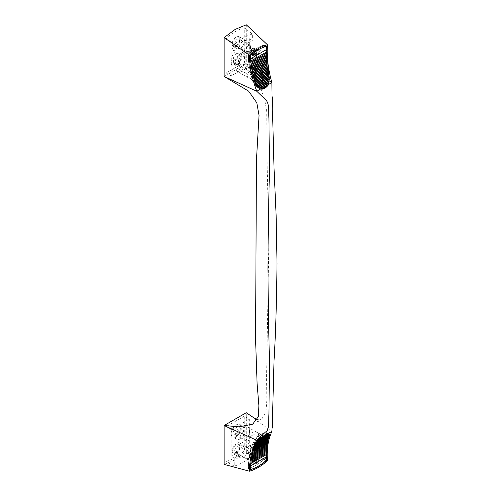 <?xml version="1.0" encoding="UTF-8"?>
<svg xmlns="http://www.w3.org/2000/svg" width="496" height="496" viewBox="0 0 496 496"><rect width="100%" height="100%" fill="white"/><g stroke="black" fill="none" stroke-linecap="round" stroke-linejoin="round"><path stroke-width="0.37" stroke-dasharray="2.48 1.86" d="M241.254 54.38L241.254 56.705A7.124 4.111 -60 0 1 236.214 65.435A7.124 4.111 -60 0 1 232.655 65.782A7.124 4.111 -60 0 1 231.179 62.521L231.179 60.196A7.124 4.111 -60 0 1 234.292 53.029A7.124 4.111 -60 0 1 239.779 51.119A7.124 4.111 -60 0 1 241.254 54.38L245.284 56.705L245.284 59.03A7.124 4.111 -60 0 1 240.25 67.76A7.124 4.111 -60 0 1 236.685 68.113A7.124 4.111 -60 0 1 235.209 64.852L235.209 62.521A7.124 4.111 -60 0 1 238.322 55.354A7.124 4.111 -60 0 1 243.809 53.444A7.124 4.111 -60 0 1 245.284 56.705M231.179 75.9L231.179 49.141L236.214 46.233A5.698 3.292 120 0 0 237.398 48.844A5.698 3.292 120 0 0 240.25 48.565A5.698 3.292 120 0 0 244.28 41.583L249.314 38.676L249.314 65.435L231.179 75.9L226.139 72.993L226.139 38.186A54.145 31.26 -60 0 1 244.28 27.714L244.28 62.521L226.139 72.993M238.985 58.305A3.918 2.263 -60 0 1 236.214 63.104A3.918 2.263 -60 0 1 234.261 63.302A3.918 2.263 -60 0 1 233.449 61.504L233.449 58.596A3.918 2.263 -60 0 1 235.154 54.653A3.918 2.263 -60 0 1 238.173 53.605A3.918 2.263 -60 0 1 238.985 55.397L238.985 58.305L245.03 61.795A3.918 2.263 -60 0 1 242.265 66.594A3.918 2.263 -60 0 1 240.306 66.786A3.918 2.263 -60 0 1 239.494 64.995L239.494 62.087A3.918 2.263 -60 0 1 241.205 58.144A3.918 2.263 -60 0 1 244.224 57.096A3.918 2.263 -60 0 1 245.03 58.888L245.03 61.795M239.239 47.982L234.199 50.89L234.199 44.528A52.136 30.101 -60 0 1 252.34 34.063L252.34 40.418L247.299 43.326A5.698 3.292 120 0 0 246.121 40.715A5.698 3.292 120 0 0 243.269 41.001A5.698 3.292 120 0 0 239.239 47.982L236.214 46.233A5.698 3.292 120 0 0 239.94 41.211A5.698 3.292 120 0 0 239.066 36.648A5.698 3.292 120 0 0 236.214 36.927A5.698 3.292 120 0 0 232.494 41.949A5.698 3.292 120 0 0 233.368 46.519A5.698 3.292 120 0 0 236.214 46.233M247.299 43.326L244.28 41.583M234.199 44.528L226.139 38.186M234.199 50.89L231.179 49.141M249.314 65.435L244.28 62.521M252.34 40.418L249.314 38.676M252.34 34.063L244.28 27.714M236.214 45.657A4.985 2.877 120 0 0 236.22 45.657A4.985 2.877 120 0 0 239.742 39.544A4.985 2.877 120 0 0 236.214 37.51A4.985 2.877 120 0 0 232.692 43.617A4.985 2.877 120 0 0 236.214 45.657L237.224 45.074A3.565 2.058 -60 0 1 235.445 45.248A3.565 2.058 -60 0 1 234.899 42.396A3.565 2.058 -60 0 1 237.224 39.258A3.565 2.058 -60 0 1 239.004 39.079A3.565 2.058 -60 0 1 239.742 40.709A3.565 2.058 -60 0 1 237.224 45.074L236.22 45.657M246.289 24.8L246.295 63.686L224.124 76.483M248.558 60.345A8.903 5.14 -60 0 1 242.265 71.25A8.903 5.14 -60 0 1 237.807 71.691A8.903 5.14 -60 0 1 235.966 67.611L235.966 63.544A8.903 5.14 -60 0 1 239.853 54.579A8.903 5.14 -60 0 1 246.717 52.192A8.903 5.14 -60 0 1 248.558 56.271L248.558 60.345L265.007 69.837C265.868 75.045 264.48 79.087 260.834 81.97L255.682 82.007L252.408 77.109L251.503 72.515L254.262 62.955L261.373 60.655L264.101 65.243L265.007 69.837M271.876 82.528L246.295 63.686L259.197 84.959L264.43 98.276L266.736 110.93L266.941 153.729L268.875 242.532L266.575 377.27L266.836 400.377L265.992 411.699L261.95 418.822L257.226 419.461M248.31 45.657A3.565 2.058 -60 0 1 250.089 45.477A3.565 2.058 -60 0 1 250.635 48.329A3.565 2.058 -60 0 1 248.31 51.472A3.565 2.058 -60 0 1 246.524 51.646A3.565 2.058 -60 0 1 245.979 48.794A3.565 2.058 -60 0 1 248.31 45.657M224.13 464.392L235.209 459.823L246.289 451.596L246.295 412.709L271.876 431.545M244.28 416.2L226.139 426.665L226.139 461.472A54.145 31.26 120 0 0 235.209 457.498A54.145 31.26 120 0 0 244.28 451.007L244.28 416.2L249.314 419.108L249.314 445.861L244.28 448.775L247.299 450.517A5.698 3.292 -60 0 1 243.269 457.498A5.698 3.292 -60 0 1 240.417 457.777A5.698 3.292 -60 0 1 239.239 455.173L234.199 458.081L231.179 456.332L231.179 429.573L226.139 426.665M268.169 84.208L268.671 82.708M268.838 82.038L269.061 80.805M269.148 80.079L269.21 79.075M269.21 78.269L269.179 77.469M269.092 76.589L268.999 75.981M256.327 56.222L253.611 54.709L256.265 50.077C259.699 47.92 259.718 54.43 256.327 56.222L255.316 54.529L256.438 50.542L255.26 50.654L253.605 53.549L254.119 54.634L255.316 54.529M266.619 73.991C267.542 78.963 266.457 83.08 263.357 86.347L261.491 87.426L256.68 86.918L252.948 81.883C250.058 72.125 248.515 62.911 248.329 54.238C253.617 49.65 258.924 46.581 264.256 45.043C263.698 54.169 264.486 63.823 266.619 73.991L268.795 75.249M248.31 51.063A3.063 1.767 -60 0 1 246.779 51.218A3.063 1.767 -60 0 1 246.307 48.763A3.063 1.767 -60 0 1 248.31 46.06A3.063 1.767 -60 0 1 249.841 45.911A3.063 1.767 -60 0 1 250.306 48.366A3.063 1.767 -60 0 1 248.31 51.063M260.741 88.951L262.595 89.082M266.575 86.887L267.89 84.828M246.289 451.596L267.412 460.796M234.199 458.081L234.199 466.128A54.145 31.26 120 0 0 243.269 462.154A54.145 31.26 120 0 0 252.34 455.657L252.34 447.609L249.314 445.861M252.34 455.657L244.28 451.007M234.199 466.128L226.139 461.472M231.179 429.573L249.314 419.108M264.256 45.043L266.371 46.264M248.329 54.238L250.443 55.459M254.355 49.55A3.063 1.767 -60 0 1 255.886 49.402A3.063 1.767 -60 0 1 256.351 51.857A3.063 1.767 -60 0 1 254.355 54.554A3.063 1.767 -60 0 1 252.824 54.703A3.063 1.767 -60 0 1 252.352 52.254A3.063 1.767 -60 0 1 254.355 49.55M252.948 443.573C254.597 440.088 257.443 436.982 261.491 434.267L263.357 433.188L266.358 432.655L266.619 435.68C264.486 442.537 263.698 450.411 264.256 459.296C258.893 463.847 253.586 466.91 248.329 468.491C248.521 459.153 250.058 450.845 252.948 443.573L255.192 444.869M267.164 442.475L268.863 436.976L268.937 434.205M252.34 447.609L247.299 450.517M240.25 438.886A7.124 4.111 -60 0 1 236.685 439.239A7.124 4.111 -60 0 1 235.594 433.529A7.124 4.111 -60 0 1 240.25 427.248A7.124 4.111 -60 0 1 243.809 426.895A7.124 4.111 -60 0 1 244.9 432.605A7.124 4.111 -60 0 1 240.25 438.886M239.239 455.173L236.214 453.425A5.698 3.292 -60 0 1 240.25 446.443A5.698 3.292 -60 0 1 243.096 446.164A5.698 3.292 -60 0 1 244.28 448.775M236.214 453.425A5.698 3.292 -60 0 1 233.368 453.71A5.698 3.292 -60 0 1 232.494 449.14A5.698 3.292 -60 0 1 236.214 444.118A5.698 3.292 -60 0 1 239.066 443.833A5.698 3.292 -60 0 1 239.94 448.403A5.698 3.292 -60 0 1 236.214 453.425L231.179 456.332M254.355 50.133A2.35 1.358 -60 0 1 255.527 50.015A2.35 1.358 -60 0 1 255.886 51.9A2.35 1.358 -60 0 1 254.355 53.971A2.35 1.358 -60 0 1 253.177 54.089A2.35 1.358 -60 0 1 252.817 52.204A2.35 1.358 -60 0 1 254.355 50.133M256.327 457.293C259.799 455.03 259.768 461.627 256.265 463.5L253.555 461.981L256.475 457.213L255.254 457.845L253.537 460.728L254.02 461.764L255.192 461.646L256.401 457.709L255.341 457.796M260.524 437.503L264.312 436.678L263.748 442.55L257.015 450.015L252.941 450.678L253.351 444.621L260.524 437.503M248.329 468.491L250.443 469.712M264.256 459.296L265.906 460.251M236.214 436.554A7.124 4.111 -60 0 1 232.655 436.908A7.124 4.111 -60 0 1 231.564 431.198A7.124 4.111 -60 0 1 236.214 424.923A7.124 4.111 -60 0 1 239.779 424.57A7.124 4.111 -60 0 1 240.87 430.28A7.124 4.111 -60 0 1 236.214 436.554M243.269 427.54A8.903 5.14 -60 0 1 247.721 427.099A8.903 5.14 -60 0 1 249.085 434.236A8.903 5.14 -60 0 1 243.269 442.085A8.903 5.14 -60 0 1 238.818 442.525A8.903 5.14 -60 0 1 237.454 435.389A8.903 5.14 -60 0 1 243.269 427.54M236.214 452.842A4.985 2.877 120 0 0 236.22 452.842A4.985 2.877 120 0 0 239.742 446.735A4.985 2.877 120 0 0 236.214 444.701A4.985 2.877 120 0 0 232.692 450.808A4.985 2.877 120 0 0 236.214 452.842L237.224 452.265A3.565 2.058 -60 0 1 235.445 452.439A3.565 2.058 -60 0 1 234.899 449.587A3.565 2.058 -60 0 1 237.224 446.443A3.565 2.058 -60 0 1 239.004 446.27A3.565 2.058 -60 0 1 239.742 447.9A3.565 2.058 -60 0 1 237.224 452.265L236.22 452.842M236.214 433.938A3.918 2.263 -60 0 1 234.261 434.13A3.918 2.263 -60 0 1 233.659 430.993A3.918 2.263 -60 0 1 236.214 427.54A3.918 2.263 -60 0 1 238.173 427.347A3.918 2.263 -60 0 1 238.774 430.485A3.918 2.263 -60 0 1 236.214 433.938M243.269 438.011A3.918 2.263 120 0 0 245.83 434.558A3.918 2.263 120 0 0 245.229 431.421A3.918 2.263 120 0 0 243.269 431.613A3.918 2.263 120 0 0 240.709 435.066A3.918 2.263 120 0 0 241.31 438.204A3.918 2.263 120 0 0 243.269 438.011M254.355 457.324A2.35 1.358 120 0 0 252.817 459.395A2.35 1.358 120 0 0 253.177 461.28A2.35 1.358 120 0 0 254.355 461.162A2.35 1.358 120 0 0 255.886 459.091A2.35 1.358 120 0 0 255.527 457.207A2.35 1.358 120 0 0 254.355 457.324M254.355 461.745A3.063 1.767 120 0 0 256.351 459.042A3.063 1.767 120 0 0 255.886 456.587A3.063 1.767 120 0 0 254.355 456.742A3.063 1.767 120 0 0 252.352 459.439A3.063 1.767 120 0 0 252.824 461.894A3.063 1.767 120 0 0 254.355 461.745M248.31 458.664A3.565 2.058 120 0 0 250.635 455.52A3.565 2.058 120 0 0 250.089 452.668A3.565 2.058 120 0 0 248.31 452.842A3.565 2.058 120 0 0 245.979 455.985A3.565 2.058 120 0 0 246.524 458.837A3.565 2.058 120 0 0 248.31 458.664M248.31 453.251A3.063 1.767 120 0 0 246.307 455.948A3.063 1.767 120 0 0 246.779 458.403A3.063 1.767 120 0 0 248.31 458.254A3.063 1.767 120 0 0 250.306 455.551A3.063 1.767 120 0 0 249.841 453.102A3.063 1.767 120 0 0 248.31 453.251M250.871 49.966L251.801 50.499A2.957 1.705 120 0 0 251.763 53.971A2.957 1.705 120 0 0 251.801 53.99L250.871 53.456L251.311 52.626L250.22 50.251L251.311 49.135L250.871 49.966A2.957 1.705 120 0 0 250.22 52.08A2.957 1.705 120 0 0 250.833 53.438A2.957 1.705 120 0 0 250.871 53.456M251.311 49.135L252.743 49.96L251.801 50.499M252.743 49.96L252.743 50.059A2.139 1.234 120 0 0 252.173 53.264A2.139 1.234 120 0 0 252.743 53.351L251.801 53.99M251.311 52.626L252.743 53.45M256.265 56.563L255.762 53.928A2.139 1.234 120 0 0 256.327 50.722A2.139 1.234 120 0 0 255.762 50.642L256.265 49.749A4.173 2.412 120 0 0 253.32 54.864C253.493 56.91 254.504 57.536 256.345 56.742C258.137 55.44 259.092 53.673 259.216 51.454A4.173 2.412 120 0 0 256.265 49.749L254.758 51.224A2.139 1.234 120 0 0 254.188 54.43A2.139 1.234 120 0 0 254.758 54.51L256.265 56.563L256.475 56.005L256.475 49.73M254.758 54.51L252.743 53.351M252.743 50.059L254.758 51.224M250.48 56.079A2.139 1.234 120 0 0 250.387 56.823L248.372 55.657L248.465 57.66L253.32 54.864M248.372 55.657A2.139 1.234 -60 0 1 249.575 53.165L251.59 54.331A2.139 1.234 120 0 0 250.995 54.982M265.441 46.543A2.139 1.234 120 0 0 264.976 46.599L262.961 45.44A46.308 26.734 120 0 0 256.265 48.503A46.308 26.734 120 0 0 249.575 53.165M262.961 45.44A2.139 1.234 -60 0 1 263.717 45.477A2.139 1.234 -60 0 1 264.157 46.543L266.172 47.709M259.216 51.454L264.07 48.651L264.157 46.543M260.592 81.133L255.304 81.164L251.788 72.813L256.99 64.164L261.882 63.903L265.093 72.224L260.592 81.133M264.07 48.651C263.729 56.668 264.535 65.106 266.482 73.96C267.542 79.558 266.197 83.88 262.446 86.93L256.686 86.856L252.898 81.803C250.3 73.327 248.825 65.28 248.465 57.66M256.265 55.087L256.265 49.749M250.387 56.823L251.112 65.813L252.34 72.044M254.789 81.846L254.944 82.373M254.38 80.445L254.553 81.046M253.995 79.05L254.181 79.726M253.63 77.661L253.822 78.418M253.282 76.279L253.493 77.122M252.96 74.902L253.177 75.832M252.65 73.532L252.879 74.561M252.365 72.156L252.6 73.296M251.59 54.331A46.308 26.734 -60 0 1 258.28 49.668A46.308 26.734 -60 0 1 264.976 46.599M255.217 83.266A9.616 5.555 120 0 0 255.248 83.638L255.366 83.706M252.235 61.417A9.12 5.264 120 0 0 246.276 69.452A9.12 5.264 120 0 0 247.678 76.762A9.12 5.264 120 0 0 252.235 76.31A9.12 5.264 120 0 0 258.193 68.274A9.12 5.264 120 0 0 256.798 60.965A9.12 5.264 120 0 0 252.235 61.417M255.762 50.642L252.321 48.552C251.05 48.974 251.05 50.139 252.321 52.043L253.76 51.789A2.957 1.705 120 0 0 253.791 48.317A2.957 1.705 120 0 0 253.76 48.298L252.321 48.552M253.76 51.789L254.69 52.322L253.747 52.867L255.762 53.928M253.747 52.768A2.139 1.234 120 0 0 254.312 49.563A2.139 1.234 120 0 0 253.747 49.476M253.747 52.867L252.321 52.043M252.235 73.52A5.698 3.292 -60 0 1 249.389 73.799A5.698 3.292 -60 0 1 248.515 69.235A5.698 3.292 -60 0 1 252.235 64.207A5.698 3.292 -60 0 1 255.087 63.928A5.698 3.292 -60 0 1 255.961 68.498A5.698 3.292 -60 0 1 252.235 73.52M254.69 52.322A2.957 1.705 120 0 0 254.721 48.85A2.957 1.705 120 0 0 254.69 48.831L253.747 49.377M254.69 48.831L253.76 48.298M257.424 67.208L260.53 67.072L262.57 72.273L259.668 77.81L256.413 77.853L254.256 72.639L257.424 67.208M253.76 458.974L254.69 459.513A2.957 1.705 120 0 0 254.721 456.041A2.957 1.705 120 0 0 254.69 456.022L253.76 455.483L252.321 455.743C251.05 456.177 251.05 457.343 252.321 459.234L253.76 458.974A2.957 1.705 120 0 0 253.791 455.502A2.957 1.705 120 0 0 253.76 455.483M252.321 459.234L253.747 460.059L254.69 459.513M253.747 460.059L253.747 459.959A2.139 1.234 120 0 0 254.312 456.754A2.139 1.234 120 0 0 253.747 456.667L254.69 456.022M252.321 455.743L253.747 456.568M256.265 463.754L255.762 461.119A2.139 1.234 120 0 0 256.327 457.913A2.139 1.234 120 0 0 255.762 457.833L256.265 456.94L254.758 458.409A2.139 1.234 120 0 0 254.188 461.615A2.139 1.234 120 0 0 254.758 461.702L256.265 463.754A4.173 2.412 120 0 0 259.216 458.645C259.092 456.63 258.137 456.029 256.345 456.853C254.504 458.13 253.493 459.86 253.32 462.049A4.173 2.412 120 0 0 256.265 463.754L256.475 456.921M255.762 457.833L253.747 456.667M253.747 459.959L255.762 461.119M256.265 462.278L256.265 456.94M266.172 459.011L264.157 457.851L264.07 455.843L259.216 458.645M264.157 457.851A2.139 1.234 -60 0 1 262.961 460.338L264.976 461.503M251.59 469.228L249.575 468.069A46.308 26.734 120 0 0 256.265 465A46.308 26.734 120 0 0 262.961 460.338M249.575 468.069A2.139 1.234 -60 0 1 248.812 468.032A2.139 1.234 -60 0 1 248.372 466.965L250.387 468.125A2.139 1.234 120 0 0 250.492 468.794M253.32 462.049L248.465 464.851L248.372 466.965M260.592 437.367L264.418 436.492L263.791 442.457L256.99 450.176L252.762 450.821L253.165 444.59L260.592 437.367M248.465 464.851C248.825 456.847 250.3 449.729 252.898 443.492C254.876 439.654 258.056 436.393 262.446 433.715L266.302 432.692L266.482 435.649C264.535 441.508 263.729 448.241 264.07 455.843M268.466 437.819L268.448 437.404L268.826 437.615M268.169 438.731L268.15 438.334L268.503 438.532M267.883 439.648L267.871 439.276L268.2 439.462M267.623 440.578L267.611 440.225L267.921 440.405M252.625 452.575L251.112 459.042L250.387 468.125M252.904 451.515L252.644 452.488M253.202 450.467L252.954 451.335M253.518 449.426L253.276 450.213M253.853 448.396L253.623 449.103M254.212 447.38L253.989 448.006M254.584 446.369L254.374 446.933M254.981 445.377L254.783 445.867M265.949 434.459A9.616 5.555 120 0 0 264.734 435.035A9.616 5.555 120 0 0 263.438 435.922M268.968 434.273A9.616 5.555 120 0 0 268.553 433.988M269.179 434.75A9.616 5.555 120 0 0 268.888 434.378L269.353 434.645M269.192 435.364A9.616 5.555 120 0 0 269.012 434.961L269.452 435.215M269.055 436.096A9.616 5.555 120 0 0 268.956 435.674L269.378 435.916M268.795 436.926A9.616 5.555 120 0 0 268.758 436.492L269.154 436.722M252.235 447.435A9.12 5.264 120 0 0 258.193 439.4A9.12 5.264 120 0 0 256.798 432.09A9.12 5.264 120 0 0 252.235 432.543A9.12 5.264 120 0 0 246.276 440.578A9.12 5.264 120 0 0 247.678 447.888A9.12 5.264 120 0 0 252.235 447.435M255.409 444.385L255.248 444.292A9.616 5.555 120 0 0 255.211 444.825L252.898 443.492M255.992 443.331L255.843 443.244A9.616 5.555 120 0 0 255.75 443.746M256.761 442.19L256.624 442.11A9.616 5.555 120 0 0 256.488 442.568M257.746 440.944L257.635 440.876A9.616 5.555 120 0 0 257.461 441.285M259.03 439.555L258.937 439.499A9.616 5.555 120 0 0 258.726 439.865M260.809 437.918L260.722 437.869A9.616 5.555 120 0 0 260.443 438.235M254.758 461.702L251.311 459.811L250.22 457.442L251.311 456.32L250.871 457.151A2.957 1.705 120 0 0 250.22 459.271A2.957 1.705 120 0 0 250.833 460.623A2.957 1.705 120 0 0 250.871 460.641L251.311 459.811M250.871 457.151L251.801 457.69L252.743 457.151L254.758 458.409M252.743 457.25A2.139 1.234 120 0 0 252.173 460.455A2.139 1.234 120 0 0 252.743 460.536M252.743 457.151L251.311 456.32M266.011 453.654L250.716 462.483M266.023 452.557L250.833 461.323M266.774 444.162L252.408 452.451M266.098 450.393L251.112 459.042M267.611 440.225L253.661 448.285M266.352 447.231L251.677 455.7M266.247 448.272L251.472 456.804M266.476 446.195L251.906 454.609M268.448 437.404L254.808 445.278M268.15 438.334L254.405 446.264M266.953 443.157L252.693 451.391M266.166 449.326L251.286 457.92M266.612 445.172L252.148 453.524M267.152 442.172L252.997 450.343M267.871 439.276L254.02 447.268M266.017 454.758L250.623 463.648M266.048 451.472L250.964 460.176M267.369 441.192L253.313 449.308M268.758 436.492L255.248 444.292M269.012 434.961L256.624 442.11M267.71 433.833L260.722 437.869M268.888 434.378L257.635 440.876M268.956 435.674L255.843 443.244M268.516 433.969L258.937 439.499M252.235 435.333A5.698 3.292 -60 0 1 255.087 435.054A5.698 3.292 -60 0 1 255.961 439.617A5.698 3.292 -60 0 1 252.235 444.639A5.698 3.292 -60 0 1 249.389 444.924A5.698 3.292 -60 0 1 248.515 440.355A5.698 3.292 -60 0 1 252.235 435.333M251.801 457.69A2.957 1.705 120 0 0 251.763 461.162A2.957 1.705 120 0 0 251.801 461.181L252.743 460.641M251.801 461.181L250.871 460.641M257.424 447.64L254.826 448.068L255.099 444.199L259.668 439.623L262.111 439.109L261.745 442.866L257.424 447.64M245.284 59.03L241.254 56.705M235.209 62.521L231.179 60.196M235.209 64.852L231.179 62.521M239.494 64.995L233.449 61.504M239.494 62.087L233.449 58.596M245.03 58.888L238.985 55.397M264.101 65.243L248.558 56.271M251.503 72.515L235.966 63.544M252.408 77.109L235.966 67.611M252.948 81.883L255.192 83.185M266.619 435.68L268.795 436.933M255.192 461.646L256.265 463.5M256.265 50.077L255.26 50.654L255.26 55.67M255.173 83.117L252.898 81.803M268.795 75.299L266.482 73.96M255.26 457.839L255.26 462.855M268.795 436.988L266.482 435.649M243.809 53.444L239.779 51.119M236.685 68.113L232.655 65.782M246.121 40.715L239.066 36.648M237.398 48.844L233.368 46.519M240.306 66.786L234.261 63.302M244.224 57.096L238.173 53.605M239.742 40.709L239.742 39.544M252.644 424.179L261.95 418.822M261.373 60.655L246.717 52.192M255.682 82.007L237.807 71.691M250.089 45.477L239.004 39.079M246.524 51.646L235.445 45.248M253.884 417.861L251.652 416.293M256.68 86.918L259.005 88.263M253.611 54.709L253.605 53.549M255.886 49.402L249.841 45.911M252.824 54.703L246.779 51.218M266.358 432.655L268.683 433.994M256.438 50.542L255.527 50.015M254.119 54.634L253.177 54.089M240.417 457.777L233.368 453.71M243.096 446.164L239.066 443.833M236.685 439.239L232.655 436.908M243.809 426.895L239.779 424.57M264.312 436.678L247.721 427.099M252.941 450.678L238.818 442.525M253.537 460.722L253.555 461.981M254.02 461.764L253.177 461.28M256.401 457.709L255.527 457.207M239.742 447.9L239.742 446.735M241.31 438.204L234.261 434.13M245.229 431.421L238.173 427.347M250.089 452.668L239.004 446.27M246.524 458.837L235.445 452.439M252.824 461.894L246.779 458.403M255.886 456.587L249.841 453.102M250.833 53.438L251.763 53.971M250.22 50.251L250.22 52.08M252.173 53.264L254.188 54.43M263.717 45.477L265.521 46.519M258.249 87.755L256.686 86.856M255.304 81.164L247.678 76.762M261.882 63.903L256.798 60.965M254.312 49.563L256.327 50.722M260.53 67.072L255.087 63.928M256.413 77.853L249.389 73.799M253.791 48.317L254.721 48.85M253.791 455.502L254.721 456.041M254.312 456.754L256.327 457.913M248.812 468.032L250.48 468.993M268.355 433.876L266.302 432.692M264.418 436.492L256.798 432.09M252.762 450.821L247.678 447.888M252.173 460.455L254.188 461.615M250.22 457.442L250.22 459.271M254.826 448.068L249.389 444.924M262.111 439.109L255.087 435.054M250.833 460.623L251.763 461.162"/><path stroke-width="0.74" d="M257.226 419.461L253.884 417.861L246.295 412.709L224.124 425.506L239.01 426.833L252.644 424.179L258.366 416.628L258.881 405.66L257.089 383.42L255.564 339.221L256.451 159.96L259.048 115.463L256.804 102.771L248.62 91.134L224.124 76.483L224.13 37.591L235.209 29.369L246.289 24.8L267.412 44.77C266.643 56.618 268.131 69.204 271.876 82.528L272.019 95.933C272.75 100.676 272.961 107.471 272.657 116.318L274.021 168.063L276.129 215.487L277.022 263.5C276.588 296.267 276.024 327.763 274.021 360.741L272.657 411.81C272.174 420.093 273.538 428.005 272.019 428.24L271.876 431.545L264.833 435.042L260.741 437.974L255.192 444.869C252.21 452.098 250.629 460.381 250.443 469.712C255.731 468.112 261.039 465.05 266.371 460.517L267.387 441.521M224.13 37.591L249.395 55.174C255.384 49.811 261.392 46.345 267.412 44.77M224.124 76.483L256.761 91.252L265.509 99.696C269.415 103.063 268.435 109.622 268.931 118.47L269.52 170.667C268.553 204.147 268.138 236.115 267.952 268.733L268.41 316.584L269.52 363.345L268.931 413.962C268.435 422.251 269.415 430.379 265.509 432.004L256.761 440.274L260.741 437.974M249.395 55.174C249.593 66.464 252.049 78.486 256.761 91.252L260.741 88.951L259.005 88.263L255.192 83.185C252.216 73.414 250.635 64.176 250.443 55.459C255.7 50.883 261.008 47.821 266.371 46.264L268.708 74.567M224.124 425.506L256.761 440.274C252.049 448.719 249.593 459.029 249.395 471.2L224.13 464.392L224.124 425.506M271.876 82.528L267.89 84.828L268.169 84.208M268.671 82.708L268.838 82.038M269.061 80.805L269.148 80.079M269.21 79.075L269.21 78.269M269.179 77.469L269.092 76.589M268.999 75.981L268.795 75.249M262.595 89.082L266.575 86.887M271.876 431.545C268.131 439.431 266.643 449.184 267.412 460.796C261.355 466.122 255.353 469.594 249.395 471.2M268.937 434.205L267.89 433.845M265.906 460.251L266.371 460.517M254.944 82.373L255.211 83.142A9.616 5.555 120 0 0 255.217 83.266M254.553 81.046L254.789 81.846M254.181 79.726L254.38 80.445M253.822 78.418L253.995 79.05M253.493 77.122L253.63 77.661M253.177 75.832L253.282 76.279M252.879 74.561L252.96 74.902M256.661 86.13L257.064 86.366A9.616 5.555 120 0 0 257.635 87.203L258.1 87.47A9.616 5.555 120 0 0 258.918 88.145A9.616 5.555 120 0 0 258.937 88.152L259.427 88.437A9.616 5.555 120 0 0 260.722 88.852L261.237 89.15A9.616 5.555 120 0 0 264.734 88.245A9.616 5.555 120 0 0 268.224 85.114L267.71 84.816A9.616 5.555 120 0 0 269.006 82.9L268.516 82.621A9.616 5.555 120 0 0 269.353 80.972L268.888 80.705A9.616 5.555 120 0 0 269.452 79.217L269.012 78.957A9.616 5.555 120 0 0 269.378 77.587L268.956 77.345A9.616 5.555 120 0 0 269.154 76.068L268.758 75.838A9.616 5.555 120 0 0 268.795 75.299L267.369 68.907L266.352 60.977L266.172 47.709A2.139 1.234 120 0 0 265.732 46.636A2.139 1.234 120 0 0 265.441 46.543M250.995 54.982A2.139 1.234 120 0 0 250.48 56.079M255.93 84.965L256.258 85.157A9.616 5.555 120 0 0 256.581 86.025M255.366 83.706L255.645 83.867A9.616 5.555 120 0 0 255.781 84.68M250.883 62.248L266.073 53.481M250.877 62.18L266.011 53.444M250.995 63.352L266.023 54.672M252.557 73.098L266.774 64.889M252.359 72.05L266.823 63.699M251.28 65.72L266.098 57.164M251.137 64.635L266.147 55.974M253.971 78.498L267.921 70.444M253.778 78.25L267.611 70.265M251.838 69.359L266.352 60.977M251.658 68.299L266.402 59.787M253.605 77.19L267.66 69.074M251.633 68.132L266.247 59.7M252.098 70.792L266.668 62.384M252.061 70.593L266.476 62.273M254.907 82.243L268.448 74.419M254.758 81.164L268.503 73.228M254.51 80.898L268.15 73.024M251.869 69.539L266.526 61.082M252.644 73.321L267.003 65.026M252.836 74.369L266.953 66.216M251.001 63.438L266.104 54.721M251.447 66.923L266.166 58.423M251.298 65.844L266.216 57.232M252.303 71.839L266.612 63.575M253.264 75.888L267.425 67.71M253.134 75.652L267.152 67.555M254.138 79.565L267.871 71.641M250.778 61.076L266.061 52.247M255.18 82.51L268.826 74.636M250.771 61.027L266.017 52.223M251.125 64.53L266.048 55.912M252.941 74.598L267.201 66.365M251.472 67.065L266.302 58.503M253.444 76.942L267.369 68.907M254.355 79.825L268.2 71.833M255.328 83.595L268.758 75.838M256.637 86.099L269.012 78.957M256.258 85.157L269.378 77.587M260.722 88.852L267.71 84.816M259.427 88.437L269.006 82.9M257.635 87.203L268.888 80.705M258.1 87.47L269.353 80.972M255.645 83.867L269.154 76.068M255.886 84.89L268.956 77.345M261.237 89.15L268.224 85.114M258.937 88.152L268.516 82.621M257.064 86.366L269.452 79.217M250.492 468.794A2.139 1.234 120 0 0 250.827 469.197A2.139 1.234 120 0 0 251.59 469.228A46.308 26.734 -60 0 0 258.28 466.166A46.308 26.734 -60 0 0 264.976 461.503A2.139 1.234 120 0 0 266.172 459.011L266.017 454.758M255.211 444.831L255.211 444.831A9.616 5.555 120 0 0 255.211 444.831L255.18 445.495L268.826 437.615L268.795 436.988A9.616 5.555 120 0 0 268.795 436.926M254.783 445.867L254.758 446.468L268.503 438.532L268.466 437.819M254.374 446.933L254.355 447.46L268.2 439.462L268.169 438.731M253.989 448.006L253.971 448.458L267.921 440.405L267.883 439.648M253.623 449.103L253.605 449.475L267.66 441.359L267.623 440.578M252.954 451.335L267.201 443.306L267.164 442.475M252.644 452.488L267.003 444.292L266.966 443.443M252.359 453.648L266.823 445.296L266.786 444.422M252.123 454.702L266.668 446.307L266.625 445.408M251.9 455.774L266.526 447.33L266.482 446.412M251.695 456.853L266.402 448.359L266.358 447.423M251.503 457.951L266.302 449.407L266.259 448.446M251.329 459.054L266.216 450.461L266.172 449.481M251.174 460.17L266.147 451.527L266.104 450.523M251.038 461.299L266.104 452.6L266.054 451.583M250.914 462.439L266.073 453.691L266.023 452.65M250.809 463.593L266.061 454.789L266.011 453.722M267.759 433.857L268.224 434.13A9.616 5.555 120 0 0 265.949 434.459M268.553 433.988A9.616 5.555 120 0 0 268.534 433.975L269.006 434.248A9.616 5.555 120 0 0 267.84 433.851M258.726 439.865A9.616 5.555 120 0 0 258.1 441.142L269.353 434.645A9.616 5.555 120 0 0 268.968 434.273M257.461 441.285A9.616 5.555 120 0 0 257.064 442.364L269.452 435.215A9.616 5.555 120 0 0 269.179 434.75M256.488 442.568A9.616 5.555 120 0 0 256.258 443.486L269.378 435.916A9.616 5.555 120 0 0 269.192 435.364M255.75 443.746A9.616 5.555 120 0 0 255.645 444.521L269.154 436.722A9.616 5.555 120 0 0 269.055 436.096M263.438 435.922A9.616 5.555 120 0 0 261.237 438.166L260.809 437.918M258.1 441.142L257.746 440.944M260.443 438.235A9.616 5.555 120 0 0 259.427 439.785L259.03 439.555M267.425 442.327L253.264 450.498M269.006 434.248L259.427 439.785M268.224 434.13L261.237 438.166M250.623 58.745L266.085 49.817M266.085 457.008L250.641 465.918M258.918 88.145L258.249 87.755M250.48 468.993L250.827 469.197"/></g></svg>

